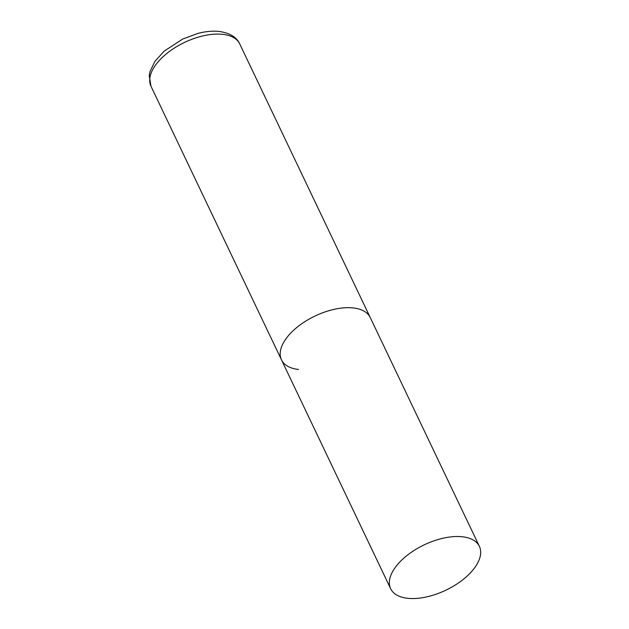 <?xml version="1.0" encoding="UTF-8"?>
<svg xmlns="http://www.w3.org/2000/svg" width="629" height="629" viewBox="0 0 629 629"><rect width="100%" height="100%" fill="white"/><g stroke="black" fill="none" stroke-linecap="round" stroke-linejoin="round"><path stroke-width="0.94" d="M353.254 307.935A49.164 25.129 -25.5 0 1 370.229 317.527A49.164 25.129 154.5 0 0 335.021 309.146A49.164 25.129 154.5 0 0 289.309 334.628A49.164 25.129 154.5 0 0 281.485 359.859A49.164 25.129 -25.5 0 1 300.701 324.485A49.164 25.129 -25.5 0 1 353.254 307.935M298.468 369.451A49.164 25.129 -25.5 0 1 281.485 359.859L150.991 86.267A49.164 25.129 -25.5 0 1 170.207 50.894A49.164 25.129 -25.5 0 1 222.752 34.343A49.164 25.129 -25.5 0 1 239.735 43.936C236.716 37.19 229.884 33.03 219.246 31.45C212.61 30.758 205.463 31.426 197.797 33.447L182.732 39.022L164.13 51.169L154.891 61.406L150.001 71.604L149.246 75.629L150.991 86.267M398.464 563.466A49.164 25.129 154.5 0 0 390.633 588.697A49.164 25.129 154.5 0 0 425.849 597.078A49.164 25.129 154.5 0 0 471.561 571.596A49.164 25.129 154.5 0 0 479.384 546.365A49.164 25.129 154.5 0 0 444.176 537.984A49.164 25.129 154.5 0 0 398.464 563.466M479.384 546.365L239.735 43.936M281.485 359.859L390.633 588.697"/></g></svg>
